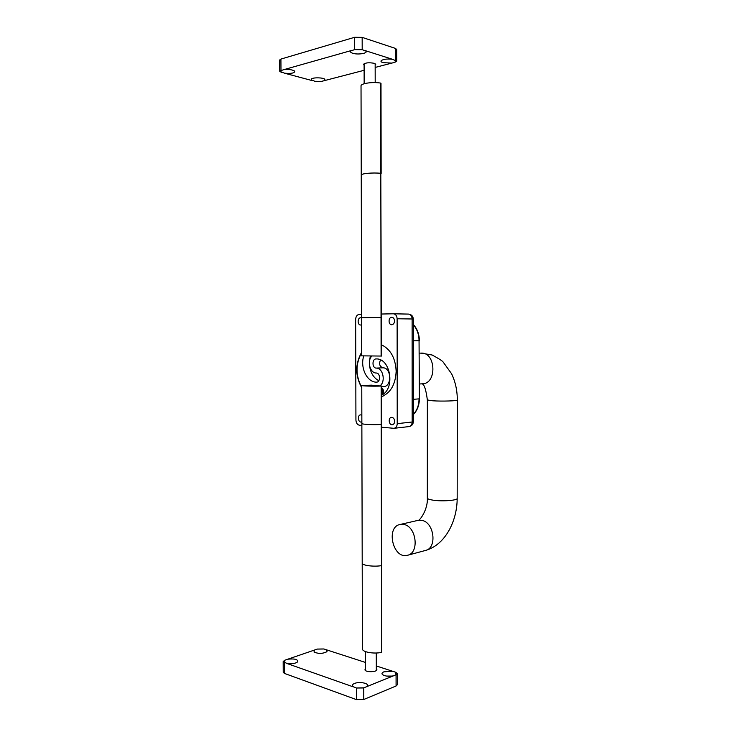 <?xml version="1.0" encoding="UTF-8"?>
<svg xmlns="http://www.w3.org/2000/svg" width="737" height="737" viewBox="0 0 737 737"><rect width="100%" height="100%" fill="white"/><g stroke="black" fill="none" stroke-linecap="round" stroke-linejoin="round"><path stroke-width="1.11" d="M394.654 421.288C394.535 423.287 393.742 424.438 392.268 424.752C388.758 425.277 387.966 417.51 391.513 417.354C393.374 417.483 394.424 418.791 394.654 421.288M394.535 320.973C394.369 323.257 393.429 324.51 391.725 324.731C388.15 324.888 388.233 317.048 391.808 317.269C393.466 317.509 394.378 318.743 394.535 320.973M361.618 324.75L360.642 325.008C357.279 325.155 357.344 317.555 360.706 317.767L361.6 317.997M361.858 421.886L361.259 422.043C357.952 422.531 357.242 414.986 360.586 414.867L361.839 415.18M361.867 425.442L359.426 425.221C357.307 424.733 356.146 423.029 355.925 420.099L355.658 319.37C355.851 316.422 357.012 314.791 359.14 314.45L361.591 314.404M381.379 314.026L393.457 313.796C395.677 314.119 396.902 315.777 397.123 318.771L397.225 423.646C397.068 426.336 396.009 427.884 394.028 428.308L381.563 427.23M381.434 344.796C390.582 349.227 395.493 358.062 396.156 371.282C395.52 384.456 390.638 392.913 381.517 396.663L383.498 395.87M361.775 387.883C355.151 375.759 355.123 363.866 361.692 352.194M379.951 385.866C385.948 381.702 383.037 367.846 376.248 368.095C372.028 368.178 371.872 358.845 376.1 358.937L376.238 358.937C390.813 358.237 395.41 389.366 381.508 395.133M380.522 359.978C378.818 363.903 379.61 366.51 382.899 367.809C391.54 367.588 392.148 386.63 383.498 386.649L381.499 386.778M382.144 386.732L381.499 387.008M371.752 356.146C366.851 361.185 370.02 373.152 376.257 373.023C380.43 372.94 380.697 382.171 376.533 382.162L376.275 382.162C366.879 382.107 359.942 367.404 363.737 356.026M370.306 356.137L369.403 361.747M369.559 365.801C370.619 373.014 373.705 377.98 378.809 380.716M361.692 352.581C355.446 363.995 355.474 375.621 361.775 387.459M403.517 524.422L400.173 524.458C385.469 526.844 393.033 559.503 407.423 555.293C419.832 553.119 416.35 525.868 403.517 524.422M381.158 317.481L361.6 317.656L381.158 317.481M381.222 356.054L361.701 355.851M371.494 385.156L361.766 385.488C361.489 386.022 373.263 386.363 381.158 386.05L371.494 385.156M362.208 563.05L361.858 423.471C361.591 424.383 373.346 424.991 381.222 424.457L381.222 424.457C373.346 424.991 361.591 424.383 361.858 423.471L361.766 385.488M381.508 395.05L381.895 394.866C384.272 392.379 384.134 389.993 381.499 387.717M381.499 388.067C383.24 390.453 383.249 392.747 381.508 394.949M380.909 173.508L380.808 173.315C372.839 172.43 360.964 173.536 361.25 175.111L361.25 175.176M362.217 563.215L362.208 563.132C361.941 565.417 373.631 566.974 381.462 565.648L381.563 565.371M380.762 83.392L380.651 83.088C372.655 81.678 360.743 83.41 361.029 85.888L361.029 85.989M361.701 355.86L361.25 175.111C360.964 173.536 372.839 172.43 380.808 173.315L381.453 356.072M362.42 648.79L362.42 648.919C362.162 652.042 373.806 654.17 381.609 652.365L381.499 386.013M381.609 652.365L381.158 386.05M362.42 648.919L362.208 563.022M282.98 72.512L281.479 72.392L280.613 70.743L283.727 69.683C288.84 69.204 292.506 69.683 294.717 71.139C294.809 73.083 291.401 73.764 284.473 73.193L282.98 72.512M313.382 80.655L311.981 80.545L311.254 79.071C312.783 77.284 323.534 77.496 324.897 79.329L324.28 80.665L321.599 81.365L314.791 81.3L313.382 80.655M354.617 49.6L362.272 49.683L365.838 51.074C368.297 53.304 357.841 55.017 352.691 53.257C350.655 52.585 350.029 51.811 350.83 50.936L354.69 49.582L362.272 49.683M395.336 60.185L395.824 60.563L394.903 62.295L391.826 63.096L382.936 62.645C381.112 62.037 380.568 61.346 381.296 60.563C383.673 59.098 387.432 58.684 392.563 59.31L396.69 61.199L394.903 62.295M281.479 72.392L279.747 71.305L281.046 70.439M321.599 81.365L314.791 81.3M311.981 80.545L284.473 73.193M365.248 50.632L392.563 59.31M396.69 61.153L396.681 49.425L395.391 48.393L362.162 37.375L354.654 37.292L280.917 59.08L279.682 60.001M391.826 63.096L375.17 67.426M364.115 70.301L324.28 80.665M364.106 65.197L363.534 64.432C365.257 62.728 368.776 62.35 374.11 63.29L375.741 64.497L375.161 65.206M283.727 69.683L351.512 50.484M283.229 672.301L284.445 673.415L356.468 699.625L363.774 699.496L396.082 685.99L397.326 684.728L397.317 673.609M287.762 659.21C294.846 658.491 298.135 659.385 297.61 661.909C295.279 663.558 291.769 664.111 287.08 663.54L283.174 661.559L284.777 660.232L317.334 649.067L323.856 648.965L365.515 662.462M376.312 665.962L395.649 672.236L397.317 673.554L396.073 674.77L363.746 687.851L356.441 687.98L352.912 686.571C351.798 685.438 352.314 684.397 354.469 683.475C359.711 681.191 370.241 683.558 367.072 686.35L366.713 686.654M376.312 668.699L376.874 669.564C377.307 672.291 364.787 672.43 364.972 669.693L365.534 668.754M293.4 663.54L288.379 663.724M284.454 662.618L284.851 660.214M393.3 675.884C388.629 676.658 385.036 676.234 382.521 674.613C381.517 673.581 381.978 672.651 383.903 671.822L392.563 671.232M392.25 676.087L386.474 676.078M395.576 672.208L395.999 674.797M363.138 687.962L356.763 688.026M363.82 687.824L356.367 687.962M322.677 653.222L318.292 653.323M317.269 649.094L323.921 648.984M326.546 649.841L327.007 651.665C322.769 653.802 318.43 653.922 314.008 652.024L314.542 650.034M353.336 686.893L287.08 663.54M393.567 313.796L408.482 314.091C410.693 314.404 411.909 316.035 412.13 318.983L413.319 319.02C413.033 316.072 411.421 314.432 408.482 314.091L393.457 313.796M413.356 421.693L412.167 422.006C412.011 424.65 410.951 426.17 408.98 426.594C411.67 426.069 413.135 424.438 413.356 421.693L413.319 319.02M397.123 318.771L412.13 318.983L412.167 422.006L397.225 423.646M376.248 368.095L382.899 367.809M376.275 382.162L376.8 382.135M419.381 353.17L421.011 353.124C435.88 351.908 437.29 383.747 422.375 383.802L419.381 383.995M421.011 353.124L432.177 355.022C438.718 358.56 442.357 360.881 443.112 361.996L451.569 373.723C455.383 381.729 457.299 390.499 457.318 400.025C458.119 400.9 441.997 401.425 432.84 400.799L427.359 399.97C426.014 389.615 424.236 384.235 422.025 383.83M457.318 400.062L457.18 498.313C457.972 500.432 441.914 501.657 432.794 500.128C429.312 499.575 427.497 498.894 427.34 498.092L427.34 498.019M407.727 555.219L425.277 550.511C437.631 548.328 434.185 521.676 421.417 520.313L417.815 520.414M413.319 324.759C417.022 328.942 418.938 334.276 419.058 340.743L419.39 398.791C419.279 405.332 417.262 410.583 413.346 414.526M413.328 340.816L419.058 340.743L419.39 398.791M413.346 399.334L419.058 398.855C418.948 405.286 417.041 410.454 413.346 414.36M381.112 356.091L380.651 83.088M395.391 48.393L395.41 60.213M362.199 49.665L362.162 37.375M354.654 37.292L354.69 49.582M280.981 70.457L280.917 59.08M396.073 674.77L396.082 685.99M363.774 699.496L363.746 687.851M356.441 687.98L356.468 699.625M284.445 673.415L284.39 662.591M408.98 426.594L394.028 428.308M400.173 524.458L418.082 520.359C419.381 521.252 428.05 509.728 427.34 498.092L427.359 399.97M457.18 498.313C457.17 521.087 445.295 544.864 425.581 550.428M413.319 324.52C417.243 328.739 419.261 334.137 419.381 340.734M375.197 82.599L375.161 63.741M364.152 83.742L364.106 63.723M361.029 85.888L361.25 175.093M380.992 83.253L381.149 173.425M365.488 651.6L365.534 670.559M376.285 653L376.321 670.504M279.682 59.964L279.747 71.305M283.174 661.559L283.229 672.347"/></g></svg>
